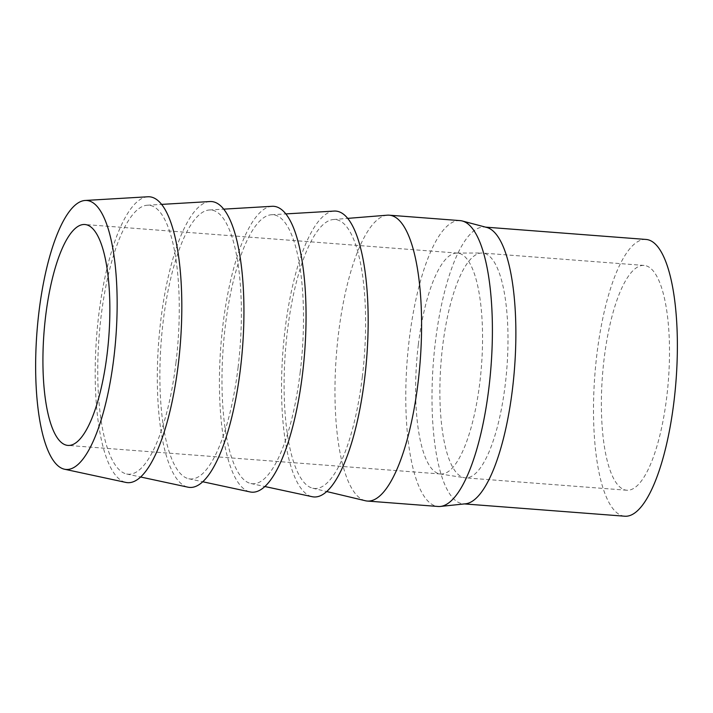 <?xml version="1.0" encoding="UTF-8"?>
<svg xmlns="http://www.w3.org/2000/svg" width="713" height="713" viewBox="0 0 713 713"><rect width="100%" height="100%" fill="white"/><g stroke="black" fill="none" stroke-linecap="round" stroke-linejoin="round"><path stroke-width="0.53" stroke-dasharray="3.56 2.67" d="M486.703 227.429A138.794 40.686 -85.6 0 0 484.546 227.064A138.794 40.686 -85.6 0 0 435.393 341.866A138.794 40.686 -85.6 0 0 463.325 503.833A138.794 40.686 -85.6 0 0 465.518 503.806M460.045 220.611A143.349 42.022 -85.6 0 0 409.28 339.183A143.349 42.022 -85.6 0 0 438.13 506.48M646.049 239.452A138.794 40.686 -85.6 0 0 596.897 354.245A138.794 40.686 -85.6 0 0 624.829 516.221M442.63 346.295A112.725 33.039 -85.6 0 0 464.564 477.755A112.725 33.039 -85.6 0 0 465.313 477.844A112.725 33.039 -85.6 0 0 505.241 384.61A112.725 33.039 -85.6 0 0 482.549 253.053A112.725 33.039 -85.6 0 0 481.792 253.026A112.725 33.039 -85.6 0 0 442.63 346.295M604.134 358.675A112.725 33.039 -85.6 0 0 626.816 490.232A112.725 33.039 -85.6 0 0 666.744 396.989A112.725 33.039 -85.6 0 0 644.053 265.432A112.725 33.039 -85.6 0 0 604.134 358.675M418.326 344.718A110.773 32.468 -85.6 0 0 439.876 473.904A110.773 32.468 -85.6 0 0 440.616 473.993A110.773 32.468 -85.6 0 0 479.849 382.364A110.773 32.468 -85.6 0 0 457.559 253.097A110.773 32.468 -85.6 0 0 456.81 253.07A110.773 32.468 -85.6 0 0 418.326 344.718M147.787 196.779A143.349 42.022 -85.6 0 0 98.697 315.369A143.349 42.022 -85.6 0 0 125.889 482.425M175.968 362.65A134.882 39.536 -85.6 0 0 147.243 205.228A134.882 39.536 -85.6 0 0 101.05 316.804A134.882 39.536 -85.6 0 0 126.629 473.985A134.882 39.536 -85.6 0 0 175.968 362.65M209.907 201.547A143.349 42.022 -85.6 0 0 160.817 320.128A143.349 42.022 -85.6 0 0 188 487.184M238.08 367.418A134.882 39.536 -85.6 0 0 209.355 209.987A134.882 39.536 -85.6 0 0 163.17 321.572A134.882 39.536 -85.6 0 0 188.749 478.753A134.882 39.536 -85.6 0 0 238.08 367.418M272.018 206.307A143.349 42.022 -85.6 0 0 222.928 324.896A143.349 42.022 -85.6 0 0 250.12 491.943M300.2 372.177A134.882 39.536 -85.6 0 0 271.475 214.756A134.882 39.536 -85.6 0 0 225.281 326.331A134.882 39.536 -85.6 0 0 250.869 483.512A134.882 39.536 -85.6 0 0 300.2 372.177M334.139 211.075A143.349 42.022 -85.6 0 0 285.048 329.656A143.349 42.022 -85.6 0 0 312.232 496.711M362.311 376.936A134.882 39.536 -85.6 0 0 333.327 219.533A134.882 39.536 -85.6 0 0 287.401 331.099A134.882 39.536 -85.6 0 0 312.731 488.218A134.882 39.536 -85.6 0 0 362.311 376.936M387.284 215.183A143.349 42.022 -85.6 0 0 338.47 333.755A143.349 42.022 -85.6 0 0 365.386 500.749M485.633 227.144L484.546 227.064M626.816 490.232L465.313 477.844M439.876 473.904L464.564 477.755M440.616 473.993L67.922 445.411M147.243 205.228L161.566 204.39M209.355 209.987L223.686 209.15M271.475 214.756L285.797 213.909M333.327 219.533L347.677 218.383M312.731 488.218L326.732 491.551M250.869 483.512L264.897 486.533M188.749 478.753L202.777 481.765M126.629 473.985L140.666 477.006M457.559 253.097L84.865 224.515M456.81 253.07L481.792 253.026M644.053 265.432L482.549 253.053M464.413 503.922L463.325 503.833"/><path stroke-width="1.07" d="M326.732 491.551L365.386 500.749A143.349 42.022 -85.6 0 0 367.32 501.052L438.13 506.48A143.349 42.022 -85.6 0 0 440.393 506.444L465.518 503.806A138.794 40.686 -85.6 0 0 512.478 389.031A138.794 40.686 -85.6 0 0 486.703 227.429L462.282 220.985A143.349 42.022 -85.6 0 0 460.045 220.611L389.236 215.183A143.349 42.022 -85.6 0 0 387.284 215.183L347.677 218.383M440.393 506.444A143.349 42.022 -85.6 0 0 488.895 387.908A143.349 42.022 -85.6 0 0 462.282 220.985M464.413 503.922L624.829 516.221A138.794 40.686 -85.6 0 0 673.981 401.419A138.794 40.686 -85.6 0 0 646.049 239.452L485.633 227.144M45.632 316.144A110.773 32.468 -85.6 0 0 67.922 445.411A110.773 32.468 -85.6 0 0 107.155 353.791A110.773 32.468 -85.6 0 0 84.865 224.515A110.773 32.468 -85.6 0 0 45.632 316.144M113.848 357.89A134.882 39.536 -85.6 0 0 85.123 200.469A134.882 39.536 -85.6 0 0 38.939 312.044A134.882 39.536 -85.6 0 0 64.518 469.225A134.882 39.536 -85.6 0 0 113.848 357.89M64.518 469.225L125.889 482.425A143.349 42.022 -85.6 0 0 178.312 364.093A143.349 42.022 -85.6 0 0 147.787 196.779L85.123 200.469M140.666 477.006L188 487.184A143.349 42.022 -85.6 0 0 240.433 368.853A143.349 42.022 -85.6 0 0 209.907 201.547L161.566 204.39M202.777 481.765L250.12 491.943A143.349 42.022 -85.6 0 0 302.553 373.612A143.349 42.022 -85.6 0 0 272.018 206.307L223.686 209.15M264.897 486.533L312.232 496.711A143.349 42.022 -85.6 0 0 364.664 378.38A143.349 42.022 -85.6 0 0 334.139 211.075L285.797 213.909M367.32 501.052A143.349 42.022 -85.6 0 0 418.085 382.471A143.349 42.022 -85.6 0 0 389.236 215.183"/></g></svg>
